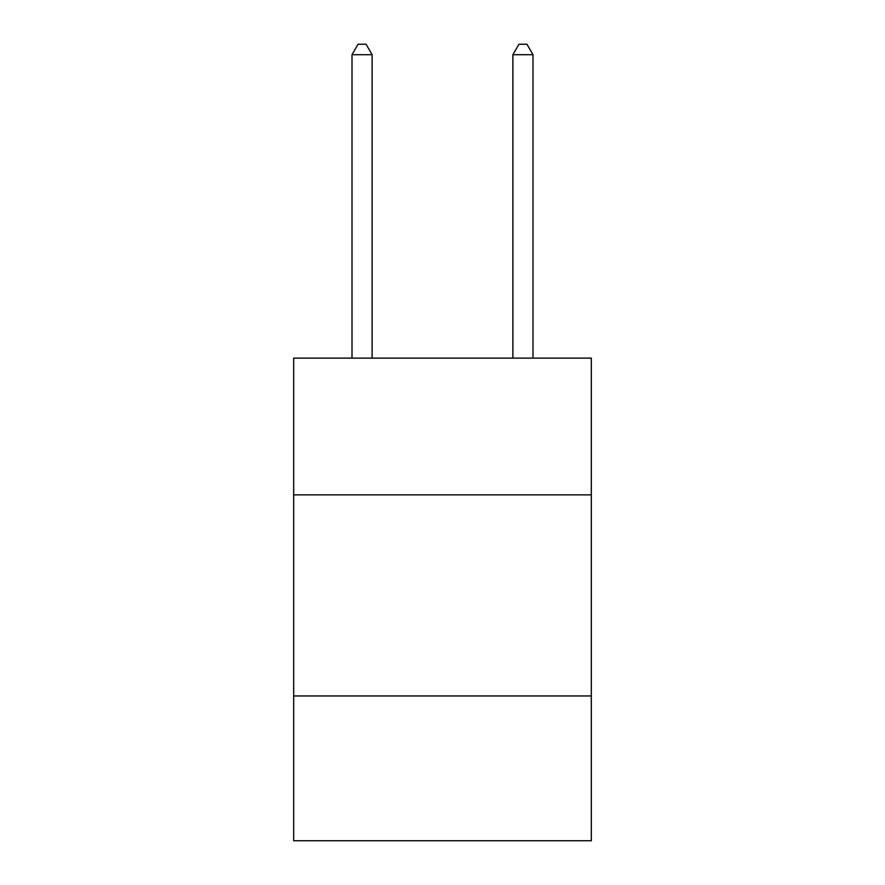 <?xml version="1.0" encoding="UTF-8"?>
<svg xmlns="http://www.w3.org/2000/svg" width="885" height="885" viewBox="0 0 885 885"><rect width="100%" height="100%" fill="white"/><g stroke="black" fill="none" stroke-linecap="round" stroke-linejoin="round"><path stroke-width="1.33" d="M591.313 494.87L591.313 358.115L293.687 358.115L293.687 494.87L591.313 494.87L591.313 840.75L293.687 840.75L293.687 494.87M591.313 695.964L293.687 695.964M372.12 358.115L372.12 54.704L352.009 54.704L352.009 358.115M352.009 54.704L358.038 44.25L366.08 44.25L372.12 54.704M532.991 358.115L532.991 54.704L512.88 54.704L512.88 358.115M512.88 54.704L518.92 44.25L526.962 44.25L532.991 54.704"/></g></svg>
